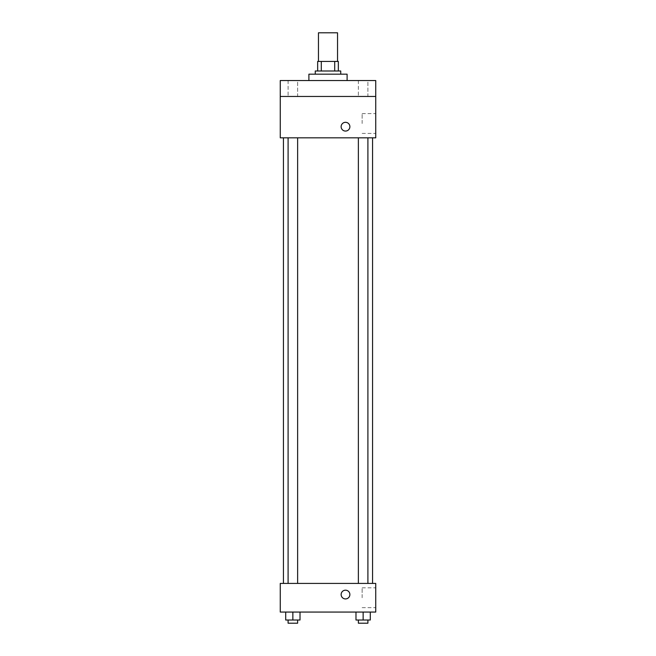<?xml version="1.0" encoding="UTF-8"?>
<svg xmlns="http://www.w3.org/2000/svg" width="656" height="656" viewBox="0 0 656 656"><rect width="100%" height="100%" fill="white"/><g stroke="black" fill="none" stroke-linecap="round" stroke-linejoin="round"><path stroke-width="0.49" stroke-dasharray="3.28 2.46" d="M318.455 32.8L337.545 32.8M328 61.443L318.455 61.443L328 61.443M334.699 70.996L334.699 61.443L338.34 61.443L338.34 70.996L321.301 70.996L338.34 70.996M334.699 61.443L317.66 61.443M321.301 70.996L317.66 70.996L321.301 70.996L321.301 61.443M340.735 70.996L315.265 70.996M315.265 74.177L340.735 74.177L315.265 74.177M308.902 74.177L347.098 74.177M328 80.54L308.902 80.54L328 80.54M367.909 80.54L358.365 80.54L367.909 80.54L358.365 80.54L367.909 80.54L367.909 96.457L358.365 96.457L367.909 96.457L358.365 96.457L367.909 96.457L367.909 80.54M297.635 80.54L288.091 80.54L297.635 80.54L288.091 80.54L297.635 80.54L297.635 96.457L288.091 96.457L297.635 96.457L288.091 96.457L297.635 96.457L297.635 80.54M375.74 80.54L280.26 80.54L280.26 96.457L375.74 96.457L375.74 80.54M375.74 96.457L375.74 137.834L280.26 137.834L280.26 96.457L375.74 96.457L280.26 96.457M280.26 126.69L280.26 131.069L280.26 126.69M375.74 123.508L375.74 113.595L375.74 123.508M328 137.834L283.441 137.834L328 137.834M363.137 137.834L358.365 137.834L363.137 137.834M292.863 137.834L297.635 137.834L292.863 137.834M345.507 122.311A4.379 4.379 0 0 0 341.719 128.879A4.379 4.379 0 0 0 349.295 128.879A4.379 4.379 0 0 0 345.507 122.311A4.379 4.379 0 0 0 341.719 128.879A4.379 4.379 0 0 0 349.295 128.879A4.379 4.379 0 0 0 345.507 122.311M345.507 131.069A4.379 4.379 0 0 1 341.719 124.501A4.379 4.379 0 0 1 349.295 124.501A4.379 4.379 0 0 1 345.507 131.069M362.145 123.508L362.145 113.595L362.145 123.508M328 583.414L283.441 583.414L328 583.414M363.137 583.414L358.365 583.414L363.137 583.414M292.863 583.414L297.635 583.414L292.863 583.414M375.74 583.414L280.26 583.414L280.26 612.064L375.74 612.064L375.74 583.414M280.26 594.557L280.26 590.179L280.26 594.557M370.296 620.018L363.137 620.018L370.296 620.018L370.296 612.064L355.978 612.064L370.296 612.064L355.978 612.064L370.296 612.064L355.978 612.064L370.296 612.064L355.978 612.064L370.296 612.064L370.296 620.018L355.978 620.018L355.978 612.064L355.978 620.018L367.909 620.018L363.137 620.018L363.137 612.064L363.137 620.018L355.978 620.018L355.978 612.064M300.022 620.018L292.863 620.018L300.022 620.018L300.022 612.064L285.704 612.064L300.022 612.064L285.704 612.064L300.022 612.064L285.704 612.064L300.022 612.064L285.704 612.064L300.022 612.064L300.022 620.018L285.704 620.018L285.704 612.064L285.704 620.018L297.635 620.018L292.863 620.018L292.863 612.064L292.863 620.018L285.704 620.018L285.704 612.064M375.74 597.739L375.74 587.825L375.74 597.739M345.507 590.179A4.379 4.379 0 0 0 341.719 596.747A4.379 4.379 0 0 0 349.295 596.747A4.379 4.379 0 0 0 345.507 590.179A4.379 4.379 0 0 0 341.719 596.747A4.379 4.379 0 0 0 349.295 596.747A4.379 4.379 0 0 0 345.507 590.179M345.507 598.928A4.379 4.379 0 0 1 341.719 592.368A4.379 4.379 0 0 1 349.295 592.368A4.379 4.379 0 0 1 345.507 598.928M362.145 597.739L362.145 587.825L362.145 597.739M358.365 620.018L358.365 623.2L367.909 623.2L358.365 623.2L367.909 623.2L367.909 620.018L358.365 620.018L367.909 620.018M363.137 620.018L363.137 612.064M288.091 620.018L288.091 623.2L297.635 623.2L288.091 623.2L297.635 623.2L297.635 620.018L288.091 620.018L297.635 620.018M292.863 620.018L292.863 612.064M288.091 80.54L288.091 96.457L288.091 80.54M358.365 80.54L358.365 96.457L358.365 80.54M362.145 133.422L375.74 133.422M362.145 113.595L375.74 113.595M297.635 583.414L297.635 137.834M288.091 583.414L288.091 137.834M367.909 583.414L367.909 137.834M358.365 583.414L358.365 137.834M362.145 607.645L375.74 607.645M362.145 587.825L375.74 587.825"/><path stroke-width="0.98" d="M337.545 61.443L337.545 32.8L318.455 32.8L318.455 61.443M321.301 70.996L321.301 61.443L317.66 61.443L317.66 70.996L317.66 61.443M321.301 61.443L338.34 61.443L338.34 70.996M334.699 70.996L334.699 61.443M315.265 74.177L315.265 70.996L340.735 70.996L340.735 74.177M347.098 80.54L347.098 74.177L308.902 74.177L308.902 80.54M280.26 80.54L375.74 80.54L375.74 96.457L280.26 96.457L280.26 80.54M375.74 96.457L375.74 137.834L280.26 137.834L280.26 96.457M345.507 131.069A4.379 4.379 0 0 1 341.719 124.501A4.379 4.379 0 0 1 349.295 124.501A4.379 4.379 0 0 1 345.507 131.069M280.26 583.414L375.74 583.414L375.74 612.064L280.26 612.064L280.26 583.414M345.507 598.928A4.379 4.379 0 0 1 341.719 592.368A4.379 4.379 0 0 1 349.295 592.368A4.379 4.379 0 0 1 345.507 598.928M355.978 612.064L355.978 620.018L370.296 620.018L370.296 612.064L370.296 620.018M363.137 620.018L363.137 612.064M367.909 620.018L367.909 623.2L358.365 623.2L358.365 620.018M285.704 612.064L285.704 620.018L300.022 620.018L300.022 612.064L300.022 620.018M292.863 620.018L292.863 612.064M297.635 620.018L297.635 623.2L288.091 623.2L288.091 620.018M372.559 583.414L372.559 137.834M283.441 583.414L283.441 137.834M358.365 137.834L358.365 583.414M367.909 137.834L367.909 583.414M297.635 583.414L297.635 137.834M288.091 583.414L288.091 137.834"/></g></svg>
